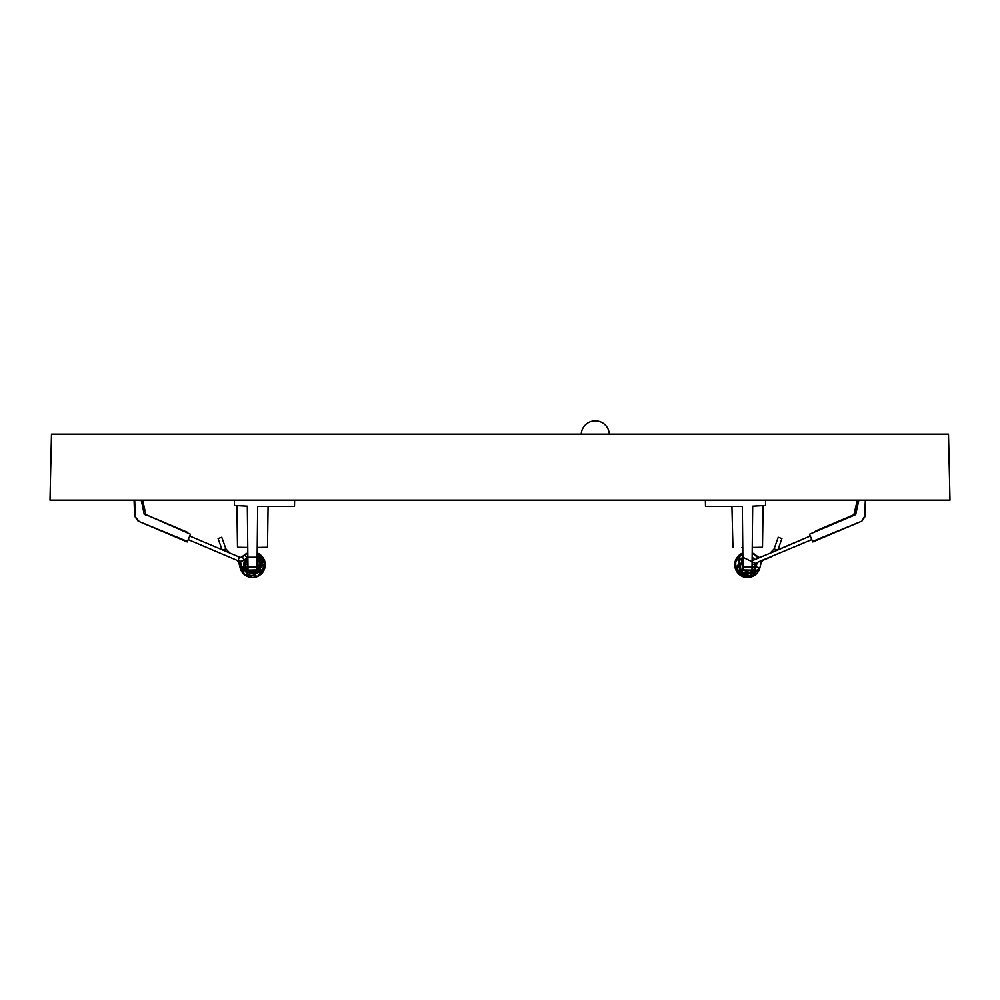 <?xml version="1.0" encoding="UTF-8"?>
<svg xmlns="http://www.w3.org/2000/svg" width="1000" height="1000" viewBox="0 0 1000 1000"><rect width="100%" height="100%" fill="white"/><g stroke="black" fill="none" stroke-linecap="round" stroke-linejoin="round"><path stroke-width="1.5" d="M854.538 512.85L857.212 500.688L858.725 500.775L856.425 511.213L854.963 510.887L857.775 500.225L859.712 500.125L857.212 500.688L853.863 514.738L815.9 530.85M865.125 516.45A1.5 1.5 0 0 0 865.387 515.65L865.312 500.462L864.788 515.638A0.9 0.9 0 0 1 864.625 516.112L862.175 520.737L865.125 516.45A1.5 1.5 0 0 0 865.387 515.65M854.1 515.288L855.713 514.587L854.262 514.288L854.1 515.288L809.488 534.225L812.775 541.962L861.525 521.263A1.5 1.5 0 0 0 862.175 520.737L864.625 516.112M857.212 500.688L856.525 503.787M809.488 534.225L853.863 514.738L854.963 510.887M771.737 556.613L762.763 560.425L761.275 562.163L759.05 561.613L752.05 564.963M777.513 550.125L810.25 536.025L777.925 549.75L781.925 538.562L778.25 537.25L774.1 548.9L777.513 550.125L752.1 560.712M735.837 569.925L737.663 572.888M743.675 576.938L746.137 577.45M751.363 576.925L759.875 567.837A12.75 12.75 0 0 1 752.487 576.512L736.587 571.375L740.462 554.15L742.825 552.925L734.938 562.612L739.112 574.375L751.338 576.938L759.875 567.837L756.087 566.9A8.85 8.85 0 0 1 750.962 572.925L752.487 576.512L742.65 576.562L735.7 569.612L735.775 559.775L742.825 552.925L741.213 553.688M757.262 556.587L754.275 553.987M741.975 553.288L738.55 555.7M736.112 559.05L734.887 562.913M735 567.3L747.225 577.525L759.875 567.837L761.275 562.163M753.787 553.7L758.325 558.062L752.175 552.925A12.75 12.75 0 0 1 755.35 554.725L757.975 556.788A2.55 2.55 0 0 0 760.55 557.125L761.237 556.825M738.713 565.825L739.775 569.1M741.637 571.4L744.312 573.038M747.175 573.625L754.65 569.987M755.938 567.463L756.35 564.6M741.287 558.475L740.312 559.625M738.675 564.2L740.462 570.138M744.262 573.013L753.112 571.613L756.3 563.837L742.862 557.25L739.638 568.837L750.962 572.925M754.325 559.15L752.925 557.788M757.1 562.825L756.087 566.9M759.05 561.613L811.775 539.612M742.513 553.038A12.75 12.75 0 0 1 742.825 552.925L741.688 553.438M741.025 575.763L745.413 577.35M755.037 554.487L753.625 553.6M739.163 555.138L738.138 556.125M735 562.288L734.812 563.525M742.062 576.312L743.288 576.812M756.9 556.175L758.062 557.638M734.8 565.925L735.438 568.913M741.237 571.025L740.413 570.075M742.188 557.7L741.038 558.737M739.4 568.35L740.163 569.712M743.188 572.5L745.738 573.45M749.85 573.312L748.938 573.513L756.213 563.2L756.338 564.425M741.112 558.663L742.862 557.238L741.95 571.675L744.362 573.05L743 572.4M705.387 500.125L705.5 506.425L742.337 506.425L743 569.95L752 570.112L752.675 506.163C765.7 505.475 765.7 505.475 752.675 506.163L765.512 505.487L765.612 500.125M744.45 569.975L752 570.112L743 569.95L752 570.112L752.025 567.137L742.962 566.987M742.887 559.612L742.987 568.5M741.825 547.425L742.763 547.45M731.925 506.425L732.938 547.275M752.237 547.45L762.5 547.263L763.088 505.613M146.088 514.725L190.512 534.225L187.225 541.962L138.475 521.263L187.463 541.413M144.3 507.512L143.45 503.713M134.875 516.45A1.5 1.5 0 0 1 134.613 515.65A1.5 1.5 0 0 0 134.875 516.45L137.825 520.737L134.875 516.45A1.5 1.5 0 0 1 134.613 515.65L134.088 500.487L134.613 515.65A1.5 1.5 0 0 0 134.875 516.45L138.312 520.4A0.9 0.9 0 0 0 138.713 520.712M137.825 520.737A1.5 1.5 0 0 0 138.475 521.263A1.5 1.5 0 0 1 137.825 520.737L138.312 520.4M134.7 500.125L135.213 515.638A0.9 0.9 0 0 0 135.375 516.112M134.188 500.125L142.787 500.688L145.037 510.887L143.575 511.213L141.3 500.175L140.287 500.125L142.287 500.75M187.087 532.125L146.15 514.75L190.512 534.225M145.463 512.863L145.9 515.288M145.438 512.737L145.725 514.212M243.8 563.2L247.95 564.963M245.4 554.2L242.3 557.137L247.825 552.925A12.75 12.75 0 0 0 244.65 554.725L242.025 556.788A2.55 2.55 0 0 1 239.45 557.125L229.788 553.025L225.9 548.9L221.75 537.25L218.075 538.562L222.062 549.738M265.138 566.438L261.938 573.362M256.675 576.825L255.062 577.275M248.425 576.862L245.125 575.175M241.85 571.788L240.2 568.112M239.788 563.787L240.263 561.225L239.75 565.037L244.475 574.688M243.125 556.138L246.2 553.7M264.2 559.712L264.65 560.913M264.925 567.638L264.225 569.788M252.55 577.525L250.225 577.325M244.425 574.65L243.05 573.337M240.162 567.975L239.8 565.962M262.038 556.312L263.025 557.587M265.212 563.763L265.238 565.262M264.275 559.9L264.988 562.225M264.525 569.025L262.812 572.275M265.225 564.012L264.6 568.763L262.725 572.388L258.125 576.225M252.7 577.525L249.875 577.25M248.55 576.9L247.512 576.512A12.75 12.75 0 0 1 240.125 567.837L238.725 562.163L240.1 561.812L239.775 564.125M260.587 561.2L259.913 559.963M261.137 566.688L260.075 569.338M258.163 571.575L252.25 573.625M253.588 573.562L249.812 573.212M246.95 571.663L245.1 569.625M243.837 566.562L243.7 565.662M258.775 558.55L257.137 557.238L247.862 557.25A8.85 8.85 0 0 0 247.05 557.8L244.425 559.862A6.45 6.45 0 0 1 237.925 560.712L237.25 560.388M245.325 559.612L247.9 560.712M188.225 539.612L237.925 560.712L239.45 557.125L189.75 536.025M257.175 553.775L257.488 553.038A12.75 12.75 0 0 0 257.175 552.925L265.238 564.275L258.113 576.225L244.3 574.538L240.25 561.225L244.237 574.487L257.975 576.3L265.238 564.513L257.488 553.038L264.812 568.075L249.688 577.212L239.8 563.737L240.075 561.938M260.85 555.15L265.012 562.312M263.875 570.538L262.875 572.175M249.338 577.125L247.862 576.65M242.75 572.987L241.425 571.087M239.762 564.237L239.862 563.162M258.612 553.587L259.237 553.962M247.113 557.762L243.688 564.05L250.55 573.413L261.05 567.062L257.137 557.238L247.862 557.238L245.162 559.825L246.575 571.35L258.837 570.95L259.5 559.375L257.137 557.238L260.712 561.5M248.1 572.45L246.675 571.438M244.188 567.8L244.112 561.987M258.263 558.062L259.35 559.188M261.275 563.638L261.35 564.625M255.55 569.975L248 570.112L257 569.95L257.038 566.987L247.975 567.137L248 570.112L255.55 569.975L248 570.112L247.325 506.163C234.3 505.475 234.3 505.475 247.325 506.163L234.488 505.487L234.387 500.125M294.613 500.125L294.5 506.425L257.663 506.425L257.038 566.987M257.013 568.5L257.113 559.612M258.175 547.425L267.5 547.263L268.075 506.425M242.138 547.35L247.763 547.45L237.5 547.263L236.912 505.613M51.5 434.125L50 500.125L950 500.125L948.5 434.125L51.5 434.125M856.425 511.213L855.713 514.587M861.525 521.263L812.537 541.413M858.7 500.175L865.312 500.462M752.525 564.763L752.062 563.562M144.288 514.587L143.575 511.213M141.775 500.2L140.287 500.125M247.938 563.812L247.475 564.763M225.9 548.9L222.75 550.025M264.163 569.925L264.938 567.562M244.425 559.862L242.025 556.788M246.05 558.725L247.075 557.788L244.65 554.725L247.65 553M859.712 500.125L858.225 500.2M770.212 553.025L774.1 548.9M748.312 573.587L749.95 573.288M747.962 573.612L744.025 572.913M739.55 568.663L740.312 569.938M753.325 576.125L749.613 577.35M746.55 577.487L740.962 575.712M738.112 573.4L736.375 571M736.475 571.175L737.412 572.587M745.625 577.388L747.075 577.525M751.213 576.975L752.875 576.337M757.387 556.737L756.087 555.363M754.737 554.288L754.025 553.837M742.075 553.25L741.075 553.775M739.312 555L736.65 558.1M736.075 559.125L735.375 560.825M735.188 561.462L734.788 563.938M734.987 567.175L735.537 569.2M736.712 571.562L738.838 574.125M740.625 575.513L747.675 577.525M748.162 577.513L749.562 577.362M757.763 557.225L755.163 554.6M738.675 555.588L735.775 559.775M734.8 563.625L736.287 570.837M736.663 571.475L739.5 574.7M742.975 576.7L747.2 577.525M758.775 570.737L759.262 569.688M734.938 566.9L735.975 570.237L743.438 576.862M752.6 572L754.6 570.062M755.413 568.737L755.837 567.75M756.312 565.487L756.287 563.75M753.462 558.237L752.237 557.312M741.237 558.525L740.675 559.15M739.963 560.138L739.613 560.763M738.662 565.225L738.812 566.45M742.163 571.838L746.413 573.562M749.987 573.275L752.688 571.95M752.825 571.85L754.15 570.612M754.762 569.825L755.987 567.288M752.812 557.712L754.625 559.538M742.1 557.775L741.175 558.6M739.062 562.137L738.85 566.65M738.9 566.875L741.112 570.9M747.288 573.625L750.337 573.162M753.538 571.237L755.325 568.925M755.675 568.188L756.213 563.2M742.862 557.238L739.5 568.562L742.312 571.95M738.688 565.525L738.925 566.95M746.7 573.587L747.425 573.625M751.388 572.725L752.837 571.838M755.863 567.65L756.312 565.6M752.188 557.275L752.875 557.75M749.338 573.438L750.788 573M751.112 572.863L751.95 572.425M754.562 570.1L755.45 568.675M756.3 565.662L756.275 563.625M739.938 560.2L739.212 561.688M741.062 570.85L742.887 572.325M746.388 573.55L747.475 573.625M752.2 572.275L753.05 571.663M755.713 568.075L756.075 566.962M742.062 557.812L740.95 558.837M738.875 562.85L738.675 564.125M734.912 562.75L734.8 563.713M735.3 568.488L736 570.288M749.137 577.425L750.438 577.188M734.762 565.4L734.862 566.438M759.175 569.913L759.663 568.6M755.325 554.712L752.475 553.05M735.113 561.75L734.75 564.587M750.387 577.2L751.525 576.875M757.062 573.212L757.788 572.3M734.812 565.975L735.263 568.337M738.688 564L739.362 561.3M756.012 567.175L754.912 569.612M752.85 571.825L751.7 572.562M747.35 573.625L745.875 573.475M738.838 566.587L738.688 565.612M739.5 561L740.387 559.525M756.287 565.737L756.038 567.112M754.85 569.7L753.713 571.075M750.188 573.212L747.6 573.625M740 569.475L739.013 567.263M738.8 563.212L739.287 561.5M752.425 557.438L753.763 558.538M755.812 567.8L755.062 569.362M740.9 570.675L740.263 569.875M738.75 566.062L738.7 563.875M740.525 559.35L741.137 558.625M735.212 568.2L734.837 566.25M735.9 559.5L736.425 558.475M757.45 572.762L756.587 573.725M751.25 576.962L749.737 577.325M743.2 576.788L740.962 575.725M736.637 571.462L735.812 569.875M734.825 563.45L735.212 561.388M738.062 556.213L739.837 554.587M753.538 553.55L755.138 554.575M759.525 569.025L759.1 570.087M747.237 577.525L744.987 577.275M739.7 574.862L738.037 573.325M259.288 570.45L259.837 569.712M245.712 570.45L246.912 571.638M256.6 572.625L257.887 571.8M260.8 567.85L261.075 566.962M260.975 562.238L260.525 561.05M243.825 563.038L243.663 564.288M244.288 568.075L245.125 569.663M248.863 572.837L249.775 573.2M259.4 570.312L261.05 567.05M261.35 564.788L261.325 564.113M244.95 560.175L244.4 561.213M251.1 573.513L252.562 573.625M257 572.4L257.987 571.712M263.65 570.962L264.438 569.25M260.538 554.888L259.275 553.975M261.7 573.6L262.613 572.537M265.238 564.338L265.188 563.513M263.35 558.088L261.613 555.862M247.825 552.913L246.95 553.3M239.85 566.375L240.35 568.638M243.55 573.85L245.538 575.45M251.175 577.463L253.225 577.513M258.812 575.862L261 574.288M264.812 561.462L264.088 559.475M260.663 554.987L258.288 553.425M246.5 576.025L247.438 576.487M255.263 577.225L257.013 576.7M239.8 563.7L240.1 561.825M264.237 559.8L264.812 561.475M237.237 560.425L238.725 562.163M258.962 558.737L261.337 565.212M258.8 571L257.962 571.737M257.738 571.912L253.688 573.55L247.062 571.763M246.85 571.587L244.875 569.263M243.713 565.737L243.7 563.9M244.513 560.988L245.387 559.525M257.137 557.238L258.65 558.413M247.775 572.25L246.725 571.487M244.375 568.275L243.875 566.737M258 557.85L259.738 559.688M259.925 559.975L260.325 560.65M261.312 563.962L261.288 565.788M263.087 571.875L256.9 576.737M256.262 576.962L252.225 577.525M248.225 576.788L244.363 574.587M240.225 568.237L239.913 566.763M257.175 552.925L258.837 553.725M261.537 555.8L264.363 560.112M261.337 564.4L260.7 561.45M260.475 560.962L260 560.087M247.362 557.575L244.65 568.862L256.275 572.775L257.762 571.9M264.738 568.362L265.25 564.6M265.163 563.4L264.513 560.538M264.312 559.987L264 559.275M258.962 553.787L257.375 553M239.862 563.125L239.75 565.087M240.263 568.337L241.188 570.662M242.362 572.513L244.4 574.625M247.763 576.613L252.075 577.513M254.2 577.413L254.975 577.275M265.075 566.875L265.25 564.85M265.225 564.075L265.1 562.863M261.363 555.612L260.238 554.65M259.175 553.913L257.475 553.05L264.413 569.312L249.688 577.212M245.812 553.925L244.65 554.725M239.963 562.463L239.838 566.163M240.387 568.775L242.325 572.45M244.662 574.837L252.013 577.513M252.325 577.525L256.425 576.912M264.837 568L265.225 563.962M609.312 433.738A14.075 14.075 0 0 0 595.1 420.838A14.075 14.075 0 0 0 581.237 434.125"/></g></svg>
